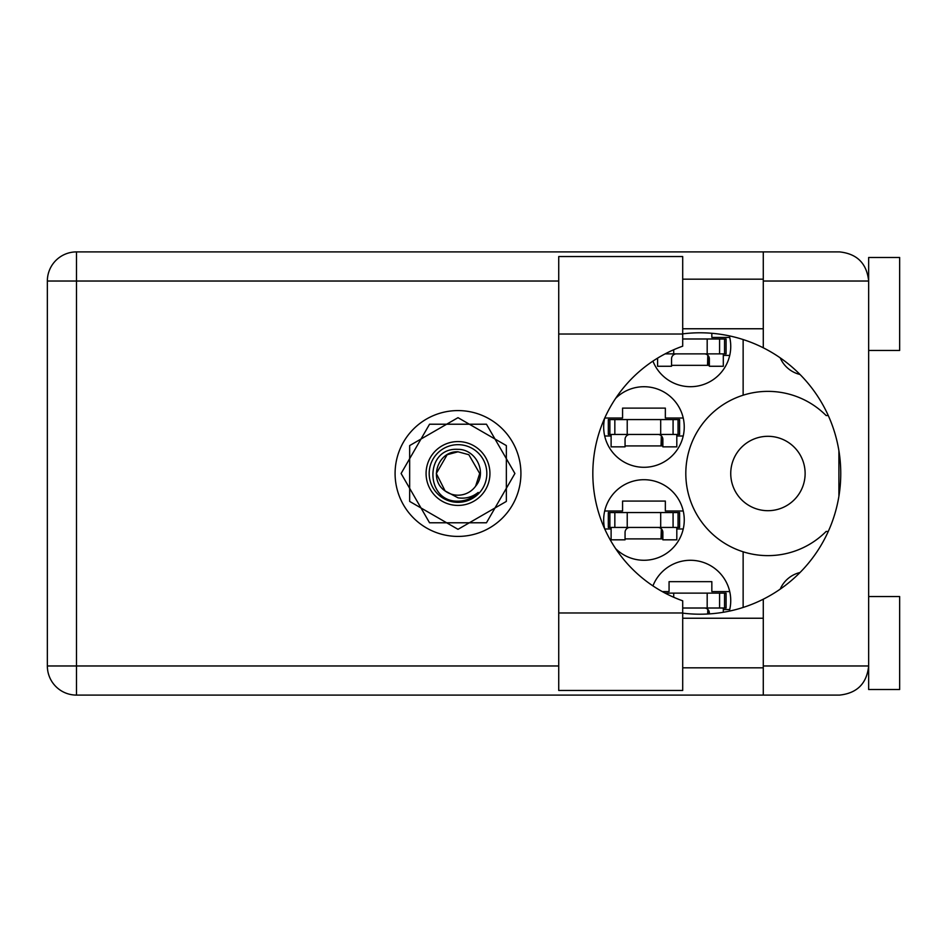 <?xml version="1.0" encoding="UTF-8"?>
<svg xmlns="http://www.w3.org/2000/svg" width="947" height="947" viewBox="0 0 947 947"><rect width="100%" height="100%" fill="white"/><g stroke="black" fill="none" stroke-linecap="round" stroke-linejoin="round"><path stroke-width="1.42" d="M730.741 473.5A37.193 37.193 0 0 0 767.934 510.693A37.193 37.193 0 0 0 805.128 473.5A37.193 37.193 0 0 0 767.934 436.307A37.193 37.193 0 0 0 730.741 473.5M800.014 374.479A28.824 28.824 0 0 1 780.21 357.859M604.636 418.254A40.295 40.295 0 0 0 643.96 467.297A40.295 40.295 0 0 0 659.503 389.833A40.295 40.295 0 0 0 615.657 398.344M729.332 611.123A40.295 40.295 0 0 0 697.915 560.979A40.295 40.295 0 0 0 652.933 585.885M615.657 548.656A40.295 40.295 0 0 0 684.255 519.986A40.295 40.295 0 0 0 643.96 479.703A40.295 40.295 0 0 0 604.636 528.746M652.933 361.115A40.295 40.295 0 0 0 730.741 346.424A40.295 40.295 0 0 0 729.332 335.877M604.731 418.018L622.57 418.018L622.57 408.11L665.35 408.11L665.35 418.018L683.237 418.018M683.237 435.999L676.809 435.999M611.111 435.999L604.683 435.999M662.249 591.579L669.067 591.579L669.067 581.659L711.836 581.659L711.836 591.579L729.723 591.579M729.723 609.56L723.307 609.56M604.683 511.001L622.57 511.001L622.57 501.081L665.35 501.081L665.35 511.001L683.237 511.001M683.237 528.982L676.809 528.982M611.111 528.982L604.731 528.982M711.836 333.285L711.836 337.44L729.723 337.44M729.723 355.421L723.307 355.421M514.908 473.5L486.45 424.22L429.547 424.22L401.102 473.5L429.547 522.78L486.45 522.78L514.908 473.5M743.135 339.547L743.135 395.207A82.129 82.129 0 0 0 743.135 551.793L743.135 607.453M828.27 415.544L826.127 415.544A82.129 82.129 0 0 0 743.135 395.207M780.21 589.141A28.824 28.824 0 0 1 800.014 572.521M743.135 551.793A82.129 82.129 0 0 0 826.127 531.456L828.27 531.456M709.35 365.341L671.541 365.341M662.864 538.89L625.056 538.89M662.864 445.919L625.056 445.919M665.114 353.87L726.089 353.87L726.089 338.99L682.704 338.99M724.538 353.87L724.538 338.99M723.307 353.87L723.307 366.264L709.35 366.264L709.35 358.83A4.96 4.96 0 0 0 704.39 353.87M657.597 358.132L657.597 366.264L671.541 366.264L671.541 358.83A4.96 4.96 0 0 1 676.501 353.87M707.811 355.232L707.516 365.341M708.676 356.321L708.143 365.341M682.704 334.031L682.704 346.176A135.125 135.125 0 0 0 682.704 600.824L682.704 690.446L558.73 690.446L558.73 256.554L682.704 256.554L682.704 334.031L558.73 334.031M868.659 596.539L899.65 596.539L899.65 689.523L868.659 689.523L868.659 665.966C866.801 683.533 857.094 693.24 839.527 695.098L763.282 695.098L763.282 665.966L868.659 665.966L868.659 257.477L899.65 257.477L899.65 350.461L868.659 350.461M868.659 279.176L868.056 275.151L868.659 281.034L763.282 281.034L763.282 347.798A140.712 140.712 0 0 0 682.704 333.865M868.659 665.966L868.056 671.849L868.659 667.824M682.704 613.135A140.712 140.712 0 0 0 763.282 599.202L763.282 665.966M458.005 410.584A62.916 62.916 0 0 0 395.088 473.5A62.916 62.916 0 0 0 458.005 536.416A62.916 62.916 0 0 0 520.921 473.5A62.916 62.916 0 0 0 458.005 410.584M682.704 667.824L763.282 667.824M682.704 618.237L763.282 618.237M682.704 328.763L763.282 328.763M682.704 279.176L763.282 279.176M763.282 281.034L763.282 251.902L839.527 251.902C857.094 253.76 866.801 263.467 868.659 281.034M763.282 695.098L76.482 695.098A29.132 29.132 0 0 1 47.35 665.966L47.35 281.034A29.132 29.132 0 0 1 76.482 251.902L763.282 251.902M838.9 450.701L838.9 496.299M763.282 599.202A140.712 140.712 0 0 0 763.282 347.798M609.868 527.432L679.603 527.432L679.603 512.552L608.317 512.552L608.317 527.432L609.868 527.432L609.868 512.552M678.052 527.432L678.052 512.552M676.809 527.432L676.809 539.826L662.864 539.826L662.864 532.392A4.96 4.96 0 0 0 657.905 527.432M611.111 527.432L611.111 539.826L625.056 539.826L625.056 532.392A4.96 4.96 0 0 1 630.015 527.432M661.326 528.793L661.03 538.89M662.178 529.87L661.657 538.89M682.704 608.01L726.089 608.01L726.089 593.13L665.114 593.13M724.538 608.01L724.538 593.13M723.307 608.01L723.307 612.271M704.39 608.01A4.96 4.96 0 0 1 709.35 612.969L709.35 613.905M707.811 609.383L707.658 613.999M708.676 610.46L708.593 613.952M609.868 434.448L679.603 434.448L679.603 419.568L608.317 419.568L608.317 434.448L609.868 434.448L609.868 419.568M678.052 434.448L678.052 419.568M676.809 434.448L676.809 446.842L662.864 446.842L662.864 439.408A4.96 4.96 0 0 0 657.905 434.448M611.111 434.448L611.111 446.842L625.056 446.842L625.056 439.408A4.96 4.96 0 0 1 630.015 434.448M661.326 435.821L661.03 445.919M662.178 436.898L661.657 445.919M458.005 505.426A31.926 31.926 0 0 1 426.079 473.5A31.926 31.926 0 0 1 458.005 441.574A31.926 31.926 0 0 1 489.93 473.5A31.926 31.926 0 0 1 458.005 505.426M458.005 502.324A28.824 28.824 0 0 1 429.18 473.5A28.824 28.824 0 0 1 458.005 444.676A28.824 28.824 0 0 1 486.829 473.5A28.824 28.824 0 0 1 458.005 502.324M457.934 417.71A55.79 55.79 0 0 1 458.076 417.71L506.278 445.54A55.79 55.79 0 0 1 506.349 445.67L506.349 501.33A55.79 55.79 0 0 1 506.278 501.46L458.076 529.29A55.79 55.79 0 0 1 457.934 529.29L409.731 501.46A55.79 55.79 0 0 1 409.66 501.33L409.66 445.67A55.79 55.79 0 0 1 409.731 445.54L457.934 417.71M447.162 454.714L458.005 451.802L447.162 454.714L436.307 473.5L445.126 490.96L436.307 473.5L447.162 454.714L458.005 451.802L447.162 454.714L436.307 473.5L445.126 490.96L458.005 497.814C465.462 498.939 472.198 497.151 478.199 492.428C472.837 497.944 466.315 500.868 458.632 501.176L458.005 501.164C424.872 502.182 424.232 447.079 458.005 449.352C475.808 449.127 487.539 472.446 475.619 486.166A21.698 21.698 0 0 1 445.126 490.96C428.174 479.762 437.928 450.701 458.005 451.802L468.848 454.714L479.703 473.5L475.619 486.166L479.703 473.5L468.848 454.714L458.005 451.802L468.848 454.714M445.126 490.96L436.307 473.5L447.162 454.714L458.005 451.802L468.848 454.714L479.703 473.5L475.619 486.166L479.703 473.5L468.848 454.714L458.005 451.802L468.848 454.714L479.703 473.5L475.619 486.166L479.703 473.5L468.848 454.714L458.005 451.802L447.162 454.714L436.307 473.5L445.126 490.96L436.307 473.5L447.162 454.714L456.442 451.861M707.184 353.87L707.184 338.99M719.578 353.87L719.578 338.99M673.708 353.87L673.708 349.739M558.73 281.034L76.482 281.034L76.482 665.966L558.73 665.966M76.482 695.098L76.482 665.966L47.35 665.966A29.132 29.132 0 0 0 76.482 695.098M47.35 281.034L76.482 281.034L76.482 251.902M682.704 612.969L558.73 612.969M660.698 527.432L660.698 512.552M673.08 527.432L673.08 512.552M627.222 527.432L627.222 512.552M614.84 527.432L614.84 512.552M707.184 608.01L707.184 593.13M719.578 608.01L719.578 593.13M673.708 597.261L673.708 593.13M660.698 434.448L660.698 419.568M673.08 434.448L673.08 419.568M627.222 434.448L627.222 419.568M614.84 434.448L614.84 419.568"/></g></svg>
